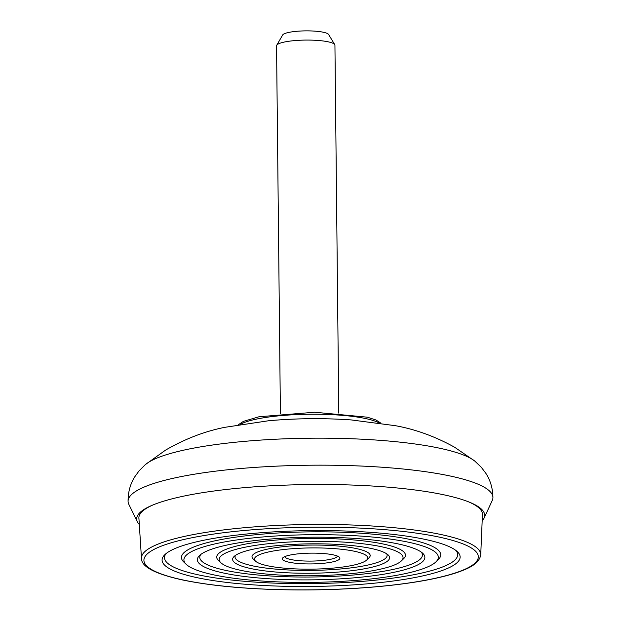 <?xml version="1.0" encoding="UTF-8"?>
<svg xmlns="http://www.w3.org/2000/svg" width="621" height="621" viewBox="0 0 621 621"><rect width="100%" height="100%" fill="white"/><g stroke="black" fill="none" stroke-linecap="round" stroke-linejoin="round"><path stroke-width="0.93" d="M482.175 520.934A174.012 32.61 179.4 0 0 484.031 518.225L492.228 500.542A182.434 34.186 179.4 0 0 492.927 497.6A182.434 34.186 179.4 0 0 487.796 489.565A182.434 34.186 179.4 0 0 288.431 465.688A182.434 34.186 179.4 0 0 128.073 501.419A182.434 34.186 179.4 0 0 128.826 504.345L137.396 521.85A174.012 32.61 179.4 0 0 139.314 524.52M484.031 518.225A174.012 32.61 179.4 0 0 479.8 507.753A174.012 32.61 179.4 0 0 469.321 502.141A174.012 32.61 179.4 0 0 310.345 484.535A174.012 32.61 179.4 0 0 151.765 505.463A174.012 32.61 179.4 0 0 137.396 521.85M482.416 515.22A171.807 32.191 179.4 0 0 477.65 506.86A171.807 32.191 179.4 0 0 468.296 501.729M152.789 505.028A171.807 32.191 179.4 0 0 138.949 518.822M337.436 556.082A26.369 4.937 -0.6 0 1 313.69 561.042A26.369 4.937 -0.6 0 1 285.466 557.573A26.369 4.937 -0.6 0 1 284.752 556.633M283.129 560.088A28.799 5.395 -0.6 0 1 282.834 557.805A28.799 5.395 -0.6 0 1 311.059 553.14A28.799 5.395 -0.6 0 1 339.376 557.216A28.799 5.395 -0.6 0 1 317.284 563.744A28.799 5.395 -0.6 0 1 283.129 560.088M366.188 555.485A56.666 10.619 -0.6 0 1 366.763 559.979A56.666 10.619 -0.6 0 1 311.23 569.154A56.666 10.619 -0.6 0 1 255.518 561.143A56.666 10.619 -0.6 0 1 298.988 548.289A56.666 10.619 -0.6 0 1 366.188 555.485M255.518 561.143L253.104 558.869A59.104 11.077 -0.6 0 1 298.445 545.455A59.104 11.077 -0.6 0 1 368.532 552.962A59.104 11.077 -0.6 0 1 369.13 557.65L366.763 559.979M386.666 553.792A76.057 14.252 -0.6 0 1 324.325 570.047A76.057 14.252 -0.6 0 1 237.175 560.251A76.057 14.252 -0.6 0 1 235.483 555.376M234.839 562.773A78.487 14.71 -0.6 0 1 234.047 556.54A78.487 14.71 -0.6 0 1 310.966 543.833A78.487 14.71 -0.6 0 1 388.133 554.926A78.487 14.71 -0.6 0 1 327.919 572.733A78.487 14.71 -0.6 0 1 234.839 562.773M400.475 553.583A91.939 17.225 -0.6 0 1 401.399 560.879A91.939 17.225 -0.6 0 1 311.3 575.768A91.939 17.225 -0.6 0 1 220.905 562.766A91.939 17.225 -0.6 0 1 291.435 541.908A91.939 17.225 -0.6 0 1 400.475 553.583M220.905 562.766L218.491 560.491A94.376 17.683 -0.6 0 1 290.892 539.075A94.376 17.683 -0.6 0 1 402.812 551.06A94.376 17.683 -0.6 0 1 403.766 558.551L401.399 560.879M421.356 552.162A111.33 20.858 -0.6 0 1 331.87 576.435A111.33 20.858 -0.6 0 1 202.896 562.152A111.33 20.858 -0.6 0 1 200.769 554.475M200.56 564.675A113.759 21.316 -0.6 0 1 199.411 555.64A113.759 21.316 -0.6 0 1 310.896 537.219A113.759 21.316 -0.6 0 1 422.746 553.303A113.759 21.316 -0.6 0 1 335.472 579.114A113.759 21.316 -0.6 0 1 200.56 564.675M434.754 551.681A127.22 23.839 -0.6 0 1 436.043 561.78A127.22 23.839 -0.6 0 1 311.369 582.374A127.22 23.839 -0.6 0 1 186.292 564.396A127.22 23.839 -0.6 0 1 283.89 535.527A127.22 23.839 -0.6 0 1 434.754 551.681M186.292 564.396L183.878 562.114A129.649 24.297 -0.6 0 1 283.339 532.694A129.649 24.297 -0.6 0 1 437.091 549.158A129.649 24.297 -0.6 0 1 438.403 559.451L436.043 561.78M456.016 550.54A146.603 27.471 -0.6 0 1 339.423 582.816A146.603 27.471 -0.6 0 1 168.617 564.054A146.603 27.471 -0.6 0 1 166.086 553.575M166.273 566.577A149.04 27.929 -0.6 0 1 164.775 554.739A149.04 27.929 -0.6 0 1 310.826 530.613A149.04 27.929 -0.6 0 1 457.351 551.681A149.04 27.929 -0.6 0 1 343.017 585.494A149.04 27.929 -0.6 0 1 166.273 566.577M280.405 413.741L276.555 45.861A29.195 5.473 -0.6 0 1 276.725 45.255A29.195 5.473 -0.6 0 1 298.872 40.303A29.195 5.473 -0.6 0 1 334.758 44.642A29.195 5.473 -0.6 0 1 334.936 45.248L338.794 413.136M276.725 45.255L282.664 34.97A23.109 4.331 -0.6 0 1 300.199 31.05A23.109 4.331 -0.6 0 1 328.602 34.489L334.758 44.642M492.927 497.6C492.81 488.541 490.458 480.46 485.87 473.349L481.298 467.279L474.855 461.131A168.935 31.655 179.4 0 0 474.855 461.131A168.935 31.655 179.4 0 0 309.856 438.209A168.935 31.655 179.4 0 0 145.376 464.586L139.065 470.865L134.617 477.029C130.185 484.233 128.004 492.368 128.073 501.419M473.621 549.523A167.212 31.329 -0.6 0 1 263.948 589.073A167.212 31.329 -0.6 0 1 195.786 537.018A167.212 31.329 -0.6 0 1 473.621 549.523M475.958 547.124A169.642 31.787 -0.6 0 1 480.724 554.817C479.272 564.303 467.318 568.983 456.086 572.857C441.267 577.685 421.519 581.613 396.835 584.633C366.157 588.304 333.12 590.074 297.707 589.95C250.907 589.585 212.203 586.193 181.596 579.766C154.637 573.695 141.262 566.562 141.472 558.364A169.642 31.787 -0.6 0 1 289.984 524.947A169.642 31.787 -0.6 0 1 475.958 547.124M240.482 424.306A72.991 13.678 -0.6 0 1 309.607 414.238A72.991 13.678 -0.6 0 1 378.926 422.854M474.855 461.131L454.642 447.252C435.282 436.532 415.565 429.352 395.499 425.711L351.261 419.928C323.735 418.018 296.225 418.29 268.722 420.735L224.678 427.349C204.55 431.37 184.856 438.962 165.582 450.109L145.376 464.586M480.724 554.817L482.463 514.079M141.472 558.364L138.879 517.673M238.518 424.64L243.424 421.364L259.081 416.745L314.583 412.243L367.298 417.18L375.946 419.982L380.898 423.149"/></g></svg>

